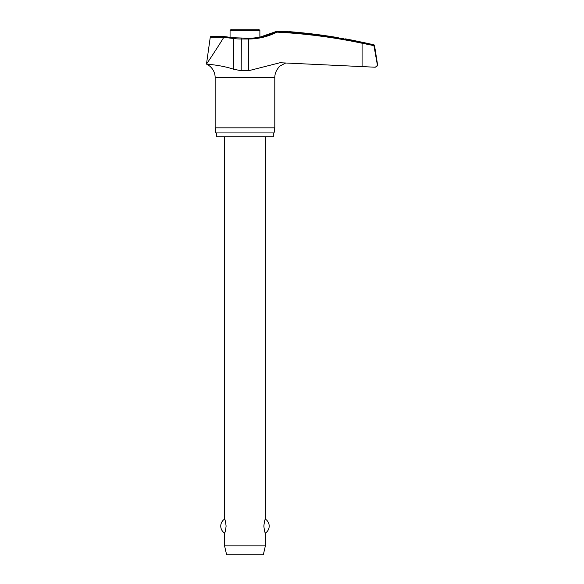 <?xml version="1.0" encoding="UTF-8"?>
<svg xmlns="http://www.w3.org/2000/svg" width="584" height="584" viewBox="0 0 584 584"><rect width="100%" height="100%" fill="white"/><g stroke="black" fill="none" stroke-linecap="round" stroke-linejoin="round"><path stroke-width="0.88" d="M374.833 67.175L374.833 67.175A2.548 2.548 0 0 0 377.49 64.233L373.899 45.472L373.344 44.844L373.899 45.472L377.315 64.634M248.331 38.318L248.448 39.004A62.992 62.605 90 0 0 276.882 32.135L276.633 31.361L287.116 31.485M208.692 64.313L206.481 64.094C205.787 64.189 219.883 64.722 233.344 69.138L241.185 70.759L248.448 70.759L279.97 62.736L374.256 67.175L362.08 66.591L362.08 43.231L373.928 45.632M273.312 132.94L273.312 136.766L216.627 136.766L216.627 132.94M285.832 62.941L279.356 66.342L277.239 69.43A14.87 14.87 0 0 0 274.794 77.606L274.794 127.845L215.146 127.845L215.146 77.606A14.87 14.87 0 0 0 206.481 64.094C206.962 63.415 216.482 49.363 223.803 37.31L233.344 38.508A62.992 62.539 -90 0 0 241.185 39.004L248.448 39.004L248.448 70.759M274.794 127.845L274.078 132.94L215.868 132.94L215.146 127.845M373.899 45.472L374.512 45.472A0.766 0.766 0 0 0 373.935 44.844A559.968 559.968 0 0 0 367.402 43.34L352.612 40.238A559.968 559.968 0 0 0 345.837 38.953M287.459 31.514L285.386 31.354M342.684 38.42L343.494 38.559M345.232 38.851L345.677 38.924M374.512 45.472L377.49 64.233M211.386 36.653A0.766 0.766 0 0 0 210.262 37.215L223.833 37.215M230.059 37.303L230.059 30.477L231.337 29.2L258.61 29.2L259.88 30.477L259.88 37.15L276.633 31.361A559.122 555.698 90 0 1 362.16 42.486L373.935 44.844M224.577 136.766L224.577 519.118C225.044 519.366 225.555 521.694 226.11 526.096C225.555 530.498 225.044 532.827 224.577 533.075L224.577 545.879L226.621 554.8L263.326 554.8L265.362 545.879L265.362 533.075C264.895 532.827 264.391 530.498 263.837 526.096C264.391 521.694 264.895 519.366 265.362 519.118L265.362 136.766M224.577 545.879L265.362 545.879M223.803 37.31L224.314 36.566L233.534 37.748L233.344 69.138M224.263 36.558L211.014 36.558L224.292 36.566M377.279 64.233C377.337 66.072 376.33 67.05 374.256 67.175L374.972 67.182M338.289 37.683C348.035 39.325 348.035 39.325 338.289 37.683A559.808 558.903 90 0 0 288.693 31.609M241.316 38.318L241.185 70.759M274.794 77.606L215.146 77.606M230.059 30.477L259.88 30.477M233.534 37.748L248.368 38.237C258.332 38.208 267.757 35.909 276.633 31.361M276.882 32.135A558.355 554.939 -90 0 1 362.08 43.231L362.16 42.486M265.362 533.075A8.285 8.285 0 0 0 265.362 519.118M224.577 519.118A8.285 8.285 0 0 0 224.577 533.075M210.262 37.215L206.481 64.094"/></g></svg>
